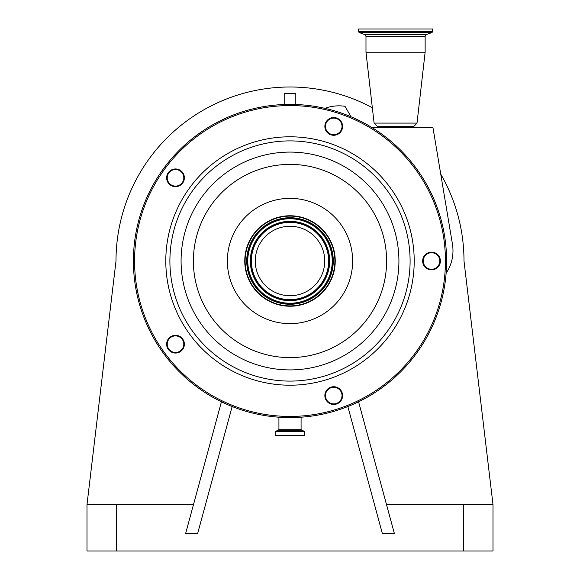 <?xml version="1.0" encoding="UTF-8"?>
<svg xmlns="http://www.w3.org/2000/svg" width="580" height="580" viewBox="0 0 580 580"><rect width="100%" height="100%" fill="white"/><g stroke="black" fill="none" stroke-linecap="round" stroke-linejoin="round"><path stroke-width="0.87" d="M386.519 504.6L493 504.6L464 261A174 174 0 0 0 440.858 174.297M372.338 107.713A174 174 0 0 0 116 261L87 504.6L193.481 504.6M284.2 104.509L284.2 93.453L295.8 93.453L295.8 104.509M324.873 108.329L326.301 107.865A40.455 40.455 0 0 1 344.984 106.299L351.038 116.783M372.026 127.6L432.963 127.6L452.436 244.086A40.455 40.455 0 0 1 446.122 273.26M352.002 118.465A155.44 155.44 0 0 0 322.712 109.04M444.795 275.13A155.44 155.44 0 0 0 369.786 127.6M168.577 163.951A155.44 155.44 0 0 0 160.479 175.059M141.063 212.606A156.6 156.6 0 0 1 338.394 112.063A156.6 156.6 0 0 1 438.937 309.394A156.6 156.6 0 0 1 241.606 409.937A156.6 156.6 0 0 1 141.063 212.606A156.6 156.6 0 0 1 338.394 112.063A156.6 156.6 0 0 1 438.937 309.394A156.6 156.6 0 0 1 241.606 409.937A156.6 156.6 0 0 1 141.063 212.606M278.922 417.209L278.922 429.207A1.16 1.16 0 0 1 278.161 430.295L275.268 431.426L275.268 435.58L304.732 435.58L304.732 431.426L275.268 431.426M301.078 417.209L301.078 429.207L278.922 429.207M160.181 346.492A155.44 155.44 0 0 0 168.236 357.621M331.716 410.741A155.44 155.44 0 0 0 344.774 406.471M377.58 127.6L377.334 126.324L374.1 123.09L417.02 123.09L425.14 52.2L425.14 36.33L426.358 34.583L432.013 32.531L432.622 31.653L432.622 29L358.498 29L358.498 31.653L432.622 31.653M374.1 123.09L365.98 52.2L425.14 52.2M304.732 431.426L301.839 430.295A1.16 1.16 0 0 1 301.078 429.207M439.952 263.74A8.867 8.867 0 0 1 428.779 269.432A8.867 8.867 0 0 1 423.088 258.26A8.867 8.867 0 0 1 434.26 252.568A8.867 8.867 0 0 1 439.952 263.74M342.164 398.337A8.867 8.867 0 0 1 330.992 404.028A8.867 8.867 0 0 1 325.3 392.856A8.867 8.867 0 0 1 336.473 387.157A8.867 8.867 0 0 1 342.164 398.337M183.94 346.92A8.867 8.867 0 0 1 172.768 352.618A8.867 8.867 0 0 1 167.076 341.446A8.867 8.867 0 0 1 178.249 335.748A8.867 8.867 0 0 1 183.94 346.92M183.94 180.554A8.867 8.867 0 0 1 172.768 186.252A8.867 8.867 0 0 1 167.076 175.08A8.867 8.867 0 0 1 178.249 169.382A8.867 8.867 0 0 1 183.94 180.554M342.164 129.144A8.867 8.867 0 0 1 330.992 134.843A8.867 8.867 0 0 1 325.3 123.663A8.867 8.867 0 0 1 336.473 117.972A8.867 8.867 0 0 1 342.164 129.144M325.851 123.844A8.287 8.287 0 0 0 331.173 134.285A8.287 8.287 0 0 0 341.613 128.97A8.287 8.287 0 0 0 336.291 118.523A8.287 8.287 0 0 0 325.851 123.844M167.627 175.254A8.287 8.287 0 0 0 172.949 185.694A8.287 8.287 0 0 0 183.389 180.38A8.287 8.287 0 0 0 178.067 169.933A8.287 8.287 0 0 0 167.627 175.254M167.627 341.62A8.287 8.287 0 0 0 172.949 352.067A8.287 8.287 0 0 0 183.389 346.746A8.287 8.287 0 0 0 178.067 336.306A8.287 8.287 0 0 0 167.627 341.62M325.851 393.03A8.287 8.287 0 0 0 331.173 403.477A8.287 8.287 0 0 0 341.613 398.155A8.287 8.287 0 0 0 336.291 387.715A8.287 8.287 0 0 0 325.851 393.03M423.639 258.441A8.287 8.287 0 0 0 428.961 268.881A8.287 8.287 0 0 0 439.401 263.559A8.287 8.287 0 0 0 434.079 253.119A8.287 8.287 0 0 0 423.639 258.441M246.971 247.022A45.24 45.24 0 0 1 303.978 217.971A45.24 45.24 0 0 1 333.029 274.978A45.24 45.24 0 0 1 276.022 304.029A45.24 45.24 0 0 1 246.971 247.022M247.305 247.131A44.892 44.892 0 0 1 303.869 218.305A44.892 44.892 0 0 1 332.695 274.869A44.892 44.892 0 0 1 276.131 303.695A44.892 44.892 0 0 1 247.305 247.131M256.962 250.263A34.742 34.742 0 0 1 300.737 227.962A34.742 34.742 0 0 1 323.038 271.737A34.742 34.742 0 0 1 279.263 294.038A34.742 34.742 0 0 1 256.962 250.263M232.16 406.529L197.62 533.6L185.6 533.6L221.43 401.788M87 504.6L87 551L493 551L493 504.6M347.84 406.529L382.379 533.6L394.4 533.6L358.57 401.788M377.464 126.6L413.656 126.6L417.02 123.09M142.165 212.969A155.44 155.44 0 0 1 338.031 113.165A155.44 155.44 0 0 1 437.835 309.031A155.44 155.44 0 0 1 241.969 408.835A155.44 155.44 0 0 1 142.165 212.969M377.334 126.324L413.786 126.324M365.98 52.2L365.98 36.33L425.14 36.33M301.839 430.295L278.161 430.295M304.652 431.317L275.348 431.317M171.876 222.618A124.2 124.2 0 0 1 328.381 142.876A124.2 124.2 0 0 1 408.124 299.382A124.2 124.2 0 0 1 251.618 379.124A124.2 124.2 0 0 1 171.876 222.618M175.776 223.887A120.103 120.103 0 0 1 327.113 146.776A120.103 120.103 0 0 1 404.224 298.113A120.103 120.103 0 0 1 252.887 375.224A120.103 120.103 0 0 1 175.776 223.887M365.98 36.33L364.762 34.583L426.358 34.583M393.588 294.654A108.917 108.917 0 0 1 256.345 364.588A108.917 108.917 0 0 1 186.412 227.345A108.917 108.917 0 0 1 323.654 157.412A108.917 108.917 0 0 1 393.588 294.654M381.887 290.856A96.613 96.613 0 0 1 260.144 352.887A96.613 96.613 0 0 1 198.113 231.144A96.613 96.613 0 0 1 319.856 169.113A96.613 96.613 0 0 1 381.887 290.856M364.762 34.583L359.107 32.531L432.013 32.531M230.427 241.643A62.64 62.64 0 0 1 309.357 201.427A62.64 62.64 0 0 1 349.573 280.357A62.64 62.64 0 0 1 270.642 320.573A62.64 62.64 0 0 1 230.427 241.643M248.849 247.631A43.268 43.268 0 0 1 303.369 219.849A43.268 43.268 0 0 1 331.151 274.369A43.268 43.268 0 0 1 276.631 302.151A43.268 43.268 0 0 1 248.849 247.631M249.668 247.892A42.413 42.413 0 0 1 303.108 220.668A42.413 42.413 0 0 1 330.332 274.108A42.413 42.413 0 0 1 276.892 301.332A42.413 42.413 0 0 1 249.668 247.892M330.165 274.05A42.231 42.231 0 0 1 276.95 301.165A42.231 42.231 0 0 1 249.835 247.95A42.231 42.231 0 0 1 303.05 220.835A42.231 42.231 0 0 1 330.165 274.05M327.722 273.26A39.665 39.665 0 0 1 277.74 298.722A39.665 39.665 0 0 1 252.278 248.74A39.665 39.665 0 0 1 302.26 223.278A39.665 39.665 0 0 1 327.722 273.26M252.445 248.798A39.483 39.483 0 0 1 302.202 223.445A39.483 39.483 0 0 1 327.555 273.202A39.483 39.483 0 0 1 277.798 298.555A39.483 39.483 0 0 1 252.445 248.798M253.264 249.067A38.628 38.628 0 0 1 301.933 224.264A38.628 38.628 0 0 1 326.736 272.933A38.628 38.628 0 0 1 278.067 297.736A38.628 38.628 0 0 1 253.264 249.067M116.464 504.6L116.464 551M463.536 504.6L463.536 551M413.54 127.6L413.656 126.6M359.107 32.531L358.498 31.653"/></g></svg>
